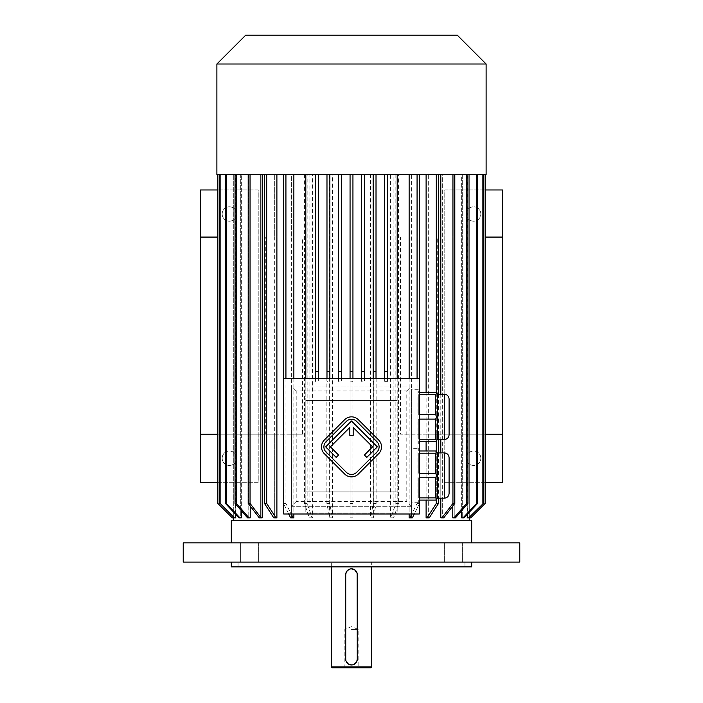<?xml version="1.0" encoding="UTF-8"?>
<svg xmlns="http://www.w3.org/2000/svg" width="703" height="703" viewBox="0 0 703 703"><rect width="100%" height="100%" fill="white"/><g stroke="black" fill="none" stroke-linecap="round" stroke-linejoin="round"><path stroke-width="0.53" stroke-dasharray="3.52 2.64" d="M356.597 472.363L377.001 451.959A7.215 7.215 0 0 0 377.001 441.765L356.597 421.369A7.215 7.215 0 0 0 346.403 421.369L325.999 441.765A7.215 7.215 0 0 0 325.999 451.959L346.403 472.363A7.215 7.215 0 0 0 356.597 472.363M364.418 455.026L366.799 457.398L377.335 446.862L351.5 421.027L325.665 446.862L336.201 457.398L338.582 455.026L330.419 446.862L349.822 427.468L349.822 435.403L353.178 435.403L353.178 427.468L372.581 446.862L364.418 455.026M378.697 453.663A9.614 9.614 0 0 0 378.697 440.06L358.302 419.665A9.614 9.614 0 0 0 344.698 419.665L324.303 440.06A9.614 9.614 0 0 0 324.303 453.663L344.698 474.059A9.614 9.614 0 0 0 358.302 474.059L378.697 453.663M249.512 562.084L240.373 562.084L249.512 562.084M240.373 542.848L258.651 542.848L240.373 542.848L258.651 542.848L240.373 542.848L240.373 562.084L258.651 562.084L240.373 562.084L240.373 542.848M444.349 562.084L462.627 562.084L444.349 562.084L462.627 562.084L444.349 562.084L444.349 542.848L462.627 542.848L444.349 542.848L462.627 542.848L444.349 542.848L444.349 562.084M419.287 441.449L435.632 441.449L437.556 439.524L437.556 394.242L437.556 405.561L437.556 394.242L435.632 392.318L418.329 392.318L418.329 389.726L418.329 392.318L419.287 392.318M437.556 416.888L437.556 405.561L437.556 428.206L437.556 416.888L436.677 416.888L435.632 414.647L418.329 414.647L418.329 394.559L418.329 414.647L418.329 394.559L418.329 414.647L419.287 414.647M435.632 414.647L435.632 394.559L419.287 394.559M435.632 394.559L436.677 393.364M436.677 440.412L435.632 439.208L435.632 419.129L418.329 419.129L418.329 439.208L418.329 419.129L418.329 439.208L418.329 419.129L419.287 419.129M435.632 439.208L419.287 439.208M435.632 419.129L436.677 416.888M437.556 439.524L437.556 428.206L437.556 439.524M418.329 441.449L418.329 444.05L418.329 441.449M437.556 475.544L437.556 464.217L437.556 486.863L437.556 475.544L436.677 475.544L435.632 473.295L418.329 473.295L418.329 453.215L418.329 473.295L418.329 453.215L418.329 473.295L419.287 473.295M419.287 500.105L435.632 500.105L437.556 498.181L437.556 452.899L435.632 450.975L418.329 450.975L418.329 448.373L418.329 450.975L419.287 450.975M419.287 477.785L435.632 477.785L435.632 497.865L418.329 497.865L418.329 477.785L418.329 497.865L418.329 477.785L418.329 497.865L419.287 497.865M436.677 499.068L435.632 497.865M435.632 477.785L436.677 475.544M435.632 473.295L435.632 453.215L419.287 453.215M435.632 453.215L436.677 452.011M437.556 464.217L437.556 452.899L437.556 464.217M418.329 500.105L418.329 502.707L418.329 500.105M291.402 506.309L411.598 506.309L411.598 386.114L291.402 386.114L291.402 506.309L411.598 506.309L411.598 386.114L291.402 386.114L291.402 506.309L296.209 501.503L296.209 390.921L406.791 390.921L406.791 501.503L296.209 501.503M411.598 444.05L411.598 389.726L411.598 444.05L418.329 444.05M411.598 448.373L411.598 502.707L411.598 448.373L418.329 448.373M384.673 174.572L409.137 174.572L393.135 174.572L393.135 517.847L390.429 517.847L390.429 174.572L373.372 174.572L373.372 517.847L370.534 517.847L370.534 174.572L352.941 174.572L384.673 174.572L384.673 381.307L387.555 381.307L387.555 378.425M376.017 174.572L376.017 381.307L373.135 381.307L373.135 174.572M364.479 174.572L364.479 381.307L361.597 381.307L361.597 174.572M352.941 371.694L352.941 381.307L350.059 381.307L350.059 378.425M350.059 503.427L350.059 517.847L352.941 517.847L352.941 503.427L350.059 503.427L350.059 174.572L352.941 174.572L352.941 517.847L350.059 517.847L350.059 174.572L332.466 174.572L332.466 517.847L329.628 517.847L329.628 174.572L312.571 174.572L312.571 517.847L309.865 517.847L309.865 174.572L293.863 174.572L350.059 174.572L350.059 381.307L352.941 381.307L352.941 378.425M341.403 174.572L341.403 381.307L338.521 381.307L338.521 174.572M329.865 174.572L329.865 381.307L326.983 381.307L326.983 174.572M318.327 174.572L318.327 381.307L315.445 381.307L315.445 174.572M397.177 378.425L397.177 400.543L305.823 400.543L305.823 378.425M387.555 174.572L387.555 381.307L384.673 381.307L384.673 378.425M351.5 520.73L233.712 520.73L351.5 520.73M409.137 174.572L417.072 174.572L409.137 174.572L409.137 237.078L400.525 237.078L400.525 434.19L502.46 434.19M485.158 237.078L437.697 237.078L437.697 434.19L428.312 434.19L438.514 434.19L438.514 503.427L436.299 503.427L427.029 517.847L426.106 517.847L426.106 434.19L400.525 434.19M409.137 434.19L409.137 517.847L409.867 517.847L417.072 503.427L419.577 503.427L419.577 434.19M437.697 237.078L428.312 237.078L428.312 174.572L440.799 174.572L426.106 174.572L426.106 237.078L411.642 237.078L419.577 237.078L417.072 237.078L417.072 174.572L419.577 174.572L411.642 174.572L426.106 174.572L411.642 174.572L411.642 517.847L409.137 517.847L411.642 517.847L411.642 434.19M428.312 434.19L428.312 517.847L426.106 517.847L429.243 517.847L438.514 503.427M454.806 503.427L454.806 174.572L442.653 174.572L442.653 517.847L442.653 174.572L454.806 174.572L440.799 174.572L440.799 517.847L443.76 517.847L454.806 503.427L452.952 503.427L441.906 517.847L440.799 517.847L443.76 517.847L441.906 517.847M467.961 503.427L467.961 174.572L454.226 174.572L454.226 517.847L454.226 174.572L467.961 174.572L452.776 174.572L452.776 517.847L455.474 517.847L467.961 503.427L466.52 503.427L454.033 517.847L452.776 517.847L455.474 517.847L454.033 517.847M477.583 503.427L477.583 174.572L462.671 174.572L462.671 517.847L462.671 174.572L477.583 174.572L461.686 174.572L461.686 517.847L464.024 517.847L477.583 503.427L476.59 503.427L463.04 517.847L461.686 517.847L463.04 517.847M483.365 503.427L483.365 174.572L467.741 174.572L467.741 517.847L467.741 174.572L483.365 174.572L467.24 174.572L467.24 517.847L469.165 517.847L483.365 503.427L468.664 517.847L467.24 517.847L468.664 517.847M485.158 174.572L469.279 174.572L469.279 517.847L470.72 517.847L485.149 503.427L485.149 174.572L469.279 174.572L469.279 517.724M483.365 174.572L467.24 174.572L467.24 514.429M477.583 174.572L461.686 174.572L461.686 510.677M467.961 174.572L452.776 174.572L452.776 506.072M440.799 394.242L440.799 439.524M440.799 452.899L440.799 498.181M426.106 237.078L438.514 237.078L438.514 174.572L428.312 174.572L428.312 517.847L429.243 517.847L427.029 517.847M426.106 392.318L426.106 441.449M426.106 450.975L426.106 500.105M409.137 378.425L409.137 513.998M397.177 174.572L397.177 513.041L305.823 513.041L397.177 513.041L397.177 400.543L305.823 400.543L305.823 491.889L397.177 491.889L305.823 491.889L305.823 513.041L305.823 174.572M293.863 378.425L293.863 513.998M291.358 517.847L293.863 517.847L290.638 517.847L291.358 517.847L291.358 174.572L276.894 174.572L291.358 174.572L291.358 237.078L276.894 237.078L276.894 174.572L264.486 174.572L274.688 174.572L274.688 517.847L276.894 517.847L275.971 517.847L266.701 503.427L264.486 503.427L273.757 517.847L276.894 517.847L276.894 434.19L291.358 434.19L291.358 517.847M262.201 174.572L274.688 174.572L262.201 174.572L262.201 517.847L261.094 517.847L250.048 503.427L248.194 503.427L259.24 517.847L262.201 517.847L260.347 517.847L260.347 174.572L250.224 174.572L260.347 174.572L260.347 517.847L259.24 517.847L261.094 517.847M236.48 174.572L248.774 174.572L248.774 517.847L250.224 517.847L248.967 517.847L236.48 503.427L236.48 174.572L250.224 174.572L235.039 174.572L248.774 174.572L241.314 174.572L248.774 174.572L248.774 517.847L250.224 517.847L250.224 174.572L250.224 506.072M226.41 174.572L240.329 174.572L240.329 517.847L241.314 517.847L239.96 517.847L226.41 503.427L226.41 174.572L241.314 174.572L225.417 174.572L240.329 174.572L235.76 174.572L240.329 174.572L240.329 517.847L241.314 517.847L241.314 174.572L241.314 510.677M220.136 174.572L235.259 174.572L235.259 517.847L234.336 517.847L220.136 503.427L220.136 174.572L235.76 174.572L219.635 174.572L235.259 174.572L233.721 174.572L235.259 174.572L235.259 517.847L235.76 517.847L235.76 174.572L235.76 514.429M217.842 174.572L217.851 503.427L232.28 517.847L233.721 517.847L233.721 174.572L217.851 174.572L233.721 174.572L233.721 517.724M276.894 174.572L264.486 174.572L274.688 174.572L274.688 237.078L265.303 237.078L265.303 434.19L217.842 434.19M275.971 517.847L273.757 517.847L274.688 517.847L274.688 434.19L265.303 434.19M200.54 237.078L302.475 237.078L302.475 434.19L293.863 434.19L293.863 517.847L293.133 517.847L285.928 503.427L283.423 503.427L290.638 517.847L293.133 517.847M302.475 237.078L291.358 237.078M293.863 174.572L283.423 174.572L293.863 174.572L293.863 237.078M417.072 174.572L411.642 174.572L411.642 237.078M438.514 237.078L428.312 237.078M400.525 237.078L502.46 237.078M417.072 237.078L409.137 237.078M438.514 434.19L436.299 434.19L436.299 503.427M426.106 434.19L436.299 434.19M485.158 434.19L437.697 434.19M265.303 237.078L217.842 237.078M274.688 237.078L276.894 237.078M293.863 434.19L291.358 434.19M274.688 434.19L276.894 434.19M200.54 434.19L302.475 434.19M222.174 458.233A7.215 7.215 0 0 1 232.992 451.985A7.215 7.215 0 0 1 232.992 464.481A7.215 7.215 0 0 1 222.174 458.233A7.215 7.215 0 0 1 229.38 451.018A7.215 7.215 0 0 1 236.595 458.233A7.215 7.215 0 0 1 229.38 465.448A7.215 7.215 0 0 1 222.174 458.233M217.842 189.959L258.229 189.959L258.229 482.267L200.54 482.267L200.54 189.959L258.229 189.959L258.229 482.267L217.842 482.267M222.174 214.002A7.215 7.215 0 0 1 232.992 207.754A7.215 7.215 0 0 1 232.992 220.241A7.215 7.215 0 0 1 222.174 214.002A7.215 7.215 0 0 1 229.38 206.787A7.215 7.215 0 0 1 236.595 214.002A7.215 7.215 0 0 1 229.38 221.208A7.215 7.215 0 0 1 222.174 214.002M480.826 458.233A7.215 7.215 0 0 0 470.008 451.985A7.215 7.215 0 0 0 470.008 464.481A7.215 7.215 0 0 0 480.826 458.233A7.215 7.215 0 0 1 470.008 464.481A7.215 7.215 0 0 1 470.008 451.985A7.215 7.215 0 0 1 480.826 458.233M485.158 189.959L444.771 189.959L444.771 482.267L502.46 482.267L502.46 189.959L444.771 189.959L444.771 482.267L485.158 482.267M480.826 214.002A7.215 7.215 0 0 0 470.008 207.754A7.215 7.215 0 0 0 470.008 220.241A7.215 7.215 0 0 0 480.826 214.002A7.215 7.215 0 0 1 470.008 220.241A7.215 7.215 0 0 1 470.008 207.754A7.215 7.215 0 0 1 480.826 214.002M351.5 542.848L471.695 542.848L351.5 542.848M471.695 520.73L231.305 520.73M250.048 503.427L250.048 174.572L260.347 174.572L248.194 174.572L248.194 503.427M248.967 517.847L247.526 517.847L248.774 517.847L247.526 517.847L235.039 503.427L236.48 503.427M239.96 517.847L238.976 517.847L240.329 517.847L238.976 517.847L225.417 503.427L226.41 503.427M234.336 517.847L235.259 517.847L233.835 517.847L220.136 503.427M219.635 174.572L219.635 503.427M225.417 174.572L225.417 503.427M235.039 174.572L235.039 503.427M250.048 174.572L248.194 174.572M264.486 174.572L264.486 237.078M266.701 174.572L266.701 237.078M266.701 434.19L266.701 503.427M264.486 434.19L264.486 503.427M285.928 174.572L285.928 237.078M283.423 174.572L283.423 237.078M285.928 434.19L285.928 503.427L283.713 503.427M283.423 434.19L283.423 503.427M309.865 174.572L304.434 174.572L307.149 174.572L307.149 503.427L312.079 517.847L312.571 517.847M307.149 174.572L312.571 174.572M304.434 174.572L304.434 503.427L309.364 517.847L309.865 517.847M307.149 503.427L304.434 503.427M312.079 517.847L309.364 517.847M329.628 174.572L326.869 174.572L329.716 174.572L329.716 503.427L332.466 517.847M329.716 174.572L332.466 174.572M326.869 174.572L326.869 503.427L329.628 517.847M329.716 503.427L326.869 503.427M332.22 517.847L329.373 517.847M350.059 174.572L352.941 174.572L352.941 503.427M370.534 174.572L376.131 174.572L376.131 503.427L373.372 517.847M376.131 174.572L373.372 174.572M373.284 174.572L373.284 503.427L370.534 517.847M376.131 503.427L373.284 503.427M373.627 517.847L370.78 517.847M390.429 174.572L398.566 174.572L398.566 503.427L393.636 517.847L393.135 517.847M398.566 174.572L393.135 174.572M395.851 174.572L395.851 503.427L390.921 517.847L390.429 517.847M398.566 503.427L395.851 503.427M393.636 517.847L390.921 517.847M419.577 174.572L419.577 237.078M417.072 434.19L417.072 503.427L411.782 513.998M409.867 517.847L412.362 517.847L411.642 517.847L412.362 517.847L419.577 503.427M438.514 174.572L436.299 174.572L436.299 237.078M454.806 174.572L452.952 174.572L452.952 503.427M466.52 174.572L466.52 503.427M476.59 174.572L476.59 503.427M482.864 174.572L482.864 503.427M452.952 174.572L440.799 174.572M436.299 392.986L436.299 440.781M436.299 451.642L436.299 499.438M436.299 174.572L426.106 174.572M438.514 394.242L438.514 439.524M438.514 452.899L438.514 498.181M285.928 378.425L285.928 503.427L291.218 513.998M288.713 513.998L283.713 503.989M417.072 378.425L417.072 503.427L419.287 503.427M419.577 392.318L419.577 441.449M419.577 450.975L419.577 500.105M419.287 503.989L414.287 513.998M373.135 378.425L373.135 381.307L376.017 381.307L376.017 378.425M361.597 378.425L361.597 381.307L364.479 381.307L364.479 378.425M338.521 378.425L338.521 381.307L341.403 381.307L341.403 378.425M326.983 378.425L326.983 381.307L329.865 381.307L329.865 378.425M315.445 378.425L315.445 381.307L318.327 381.307L318.327 378.425M486.116 63.999L216.884 63.999M486.116 174.572L216.884 174.572M457.266 35.15L245.734 35.15M296.209 390.921L291.402 386.114M406.791 390.921L411.598 386.114M411.598 506.309L406.791 501.503M419.287 378.425L283.713 378.425L283.713 513.998L419.287 513.998L419.287 378.425M449.094 457.706L449.094 493.374M449.094 399.049L449.094 434.718M519.772 562.084L183.228 562.084M519.772 542.848L183.228 542.848M471.695 562.084L231.305 562.084L471.695 562.084M464.964 566.89L238.036 566.89L464.964 566.89L464.964 562.084L238.036 562.084L464.964 562.084M471.695 566.89L231.305 566.89M351.5 629.387L358.152 629.387L351.5 629.387M351.5 666.892L358.152 666.892L351.5 666.892M343.89 667.85L344.848 666.892L344.848 629.387L351.5 626.637L358.152 629.387L358.152 666.892L359.11 667.85L343.89 667.85L359.11 667.85M370.727 667.85L332.273 667.85M345.727 659.194L345.727 574.579M357.273 659.194L357.273 574.579M371.694 666.892L331.306 666.892M371.694 562.084L331.306 562.084L371.694 562.084L371.694 566.89M258.651 542.848L258.651 562.084L258.651 542.848M444.287 452.899L444.287 498.181M444.287 394.242L444.287 439.524M462.627 542.848L462.627 562.084L462.627 542.848M418.329 502.707L411.598 502.707M418.329 389.726L411.598 389.726M238.036 566.89L238.036 562.084M331.306 566.89L331.306 562.084"/><path stroke-width="1.05" d="M419.287 378.425L283.713 378.425L283.713 513.998L419.287 513.998L419.287 378.425M444.287 394.242C447.213 394.524 448.813 396.132 449.094 399.049L449.094 434.718C448.813 437.644 447.213 439.243 444.287 439.524L444.287 394.242L437.556 394.242L437.556 439.524L435.632 441.449L419.287 441.449M437.556 394.242L435.632 392.318L419.287 392.318M419.287 414.647L435.632 414.647L436.677 416.888L435.632 419.129L435.632 439.208L419.287 439.208M435.632 419.129L419.287 419.129M435.632 439.208L436.677 440.412M436.677 416.888L437.556 416.888M435.632 414.647L435.632 394.559L419.287 394.559M436.677 393.364L435.632 394.559M444.287 452.899C447.213 453.18 448.813 454.788 449.094 457.706L449.094 493.374C448.813 496.292 447.213 497.9 444.287 498.181L444.287 452.899L437.556 452.899L437.556 498.181L435.632 500.105L419.287 500.105M437.556 452.899L435.632 450.975L419.287 450.975M419.287 473.295L435.632 473.295L435.632 453.215L419.287 453.215M436.677 452.011L435.632 453.215M435.632 473.295L436.677 475.544L435.632 477.785L419.287 477.785M437.556 475.544L436.677 475.544M435.632 477.785L435.632 497.865L419.287 497.865M435.632 497.865L436.677 499.068M350.059 378.425L350.059 371.694L352.941 371.694L352.941 174.572L352.941 378.425M305.823 378.425L305.823 174.572M397.177 174.572L397.177 378.425M469.279 517.724L469.288 520.73M467.24 514.429L467.24 517.847L468.664 517.847L483.365 503.427L468.664 517.847M461.686 510.677L461.686 517.847L463.04 517.847L476.59 503.427L477.583 503.427L464.024 517.847L463.04 517.847M452.776 506.072L452.776 517.847L454.033 517.847L466.52 503.427L467.961 503.427L455.474 517.847L454.033 517.847M440.799 174.572L440.799 394.242M440.799 439.524L440.799 452.899M440.799 498.181L440.799 517.847L441.906 517.847L452.952 503.427L454.806 503.427L443.76 517.847L441.906 517.847M426.106 174.572L426.106 392.318M426.106 441.449L426.106 450.975M426.106 500.105L426.106 517.847L427.029 517.847L436.299 503.427L438.514 503.427L429.243 517.847L427.029 517.847M409.137 174.572L409.137 378.425M409.137 513.998L409.137 517.847L409.867 517.847L411.782 513.998M293.863 174.572L293.863 378.425M293.863 513.998L293.863 517.847L290.638 517.847L288.713 513.998M276.894 174.572L276.894 517.847L275.971 517.847L266.701 503.427L266.701 174.572M262.201 174.572L262.201 517.847L261.094 517.847L250.048 503.427L250.048 174.572M250.224 506.072L250.224 517.847L248.967 517.847L236.48 503.427L236.48 174.572M241.314 510.677L241.314 517.847L239.96 517.847L226.41 503.427L226.41 174.572M235.76 514.429L235.76 517.847L234.336 517.847L220.136 503.427L220.136 174.572M233.721 517.724L233.712 520.73M485.158 189.959L502.46 189.959L502.46 237.078L485.158 237.078M485.158 482.267L502.46 482.267L502.46 434.19L485.158 434.19M217.842 237.078L200.54 237.078L200.54 434.19L217.842 434.19M217.842 482.267L200.54 482.267L200.54 434.19M200.54 237.078L200.54 189.959L217.842 189.959M502.46 237.078L502.46 434.19M231.305 542.848L231.305 520.73L471.695 520.73L471.695 542.848M264.486 174.572L264.486 503.427L266.701 503.427M275.971 517.847L273.757 517.847L264.486 503.427M261.094 517.847L259.24 517.847L248.194 503.427L250.048 503.427M248.194 174.572L248.194 503.427M248.967 517.847L247.526 517.847L235.039 503.427L236.48 503.427M235.039 174.572L235.039 503.427M239.96 517.847L238.976 517.847L225.417 503.427L226.41 503.427M225.417 174.572L225.417 503.427M234.336 517.847L220.136 503.427M219.635 174.572L219.635 503.427M232.28 517.847L217.842 503.427L217.842 174.572L217.851 503.427L232.28 517.847L233.721 517.847M470.72 517.847L485.158 503.427L485.158 174.572L485.149 503.427L470.72 517.847L469.279 517.847M482.864 174.572L482.864 503.427M483.365 174.572L483.365 503.427M476.59 174.572L476.59 503.427M477.583 174.572L477.583 503.427M466.52 174.572L466.52 503.427M467.961 174.572L467.961 503.427M452.952 174.572L452.952 503.427M454.806 174.572L454.806 503.427M436.299 174.572L436.299 392.986M436.299 440.781L436.299 451.642M436.299 499.438L436.299 503.427M438.514 174.572L438.514 394.242M438.514 439.524L438.514 452.899M438.514 498.181L438.514 503.427M283.423 174.572L283.713 503.427M285.928 174.572L285.928 378.425M283.713 503.989L283.423 503.427M291.218 513.998L293.133 517.847M417.072 174.572L417.072 378.425M419.577 500.105L419.287 503.427M419.577 174.572L419.577 392.318M419.577 441.449L419.577 450.975M419.577 503.427L419.287 503.989M414.287 513.998L412.362 517.847L409.867 517.847M373.135 174.572L373.135 378.425M373.135 371.694L376.017 371.694L376.017 174.572M376.017 378.425L376.017 371.694M361.597 174.572L361.597 378.425M361.597 371.694L364.479 371.694L364.479 174.572M364.479 378.425L364.479 371.694M350.059 174.572L350.059 371.694M338.521 174.572L338.521 378.425M338.521 371.694L341.403 371.694L341.403 174.572M341.403 378.425L341.403 371.694M326.983 174.572L326.983 378.425M326.983 371.694L329.865 371.694L329.865 174.572M329.865 378.425L329.865 371.694M315.445 174.572L315.445 378.425M315.445 371.694L318.327 371.694L318.327 174.572M318.327 378.425L318.327 371.694M384.673 174.572L384.673 378.425M384.673 371.694L387.555 371.694L387.555 174.572M387.555 378.425L387.555 371.694M351.5 63.999L486.116 63.999L486.116 174.572L216.884 174.572L216.884 63.999L351.5 63.999M216.884 63.999L245.734 35.15L457.266 35.15L486.116 63.999M444.287 498.181L437.556 498.181M444.287 439.524L437.556 439.524M183.228 562.084L519.772 562.084L519.772 542.848L183.228 542.848L183.228 562.084M231.305 562.084L231.305 566.89L471.695 566.89L471.695 562.084M357.273 574.579A5.773 5.773 0 0 0 351.5 568.806A5.773 5.773 0 0 0 345.727 574.579L345.727 659.194A5.773 5.773 0 0 0 351.5 664.968A5.773 5.773 0 0 0 357.273 659.194L357.168 573.481M371.694 666.892L331.306 666.892L332.273 667.85L370.727 667.85L371.694 666.892L371.694 566.89M345.727 659.194L345.832 660.293M345.85 660.354L346.008 660.961M346.078 661.172L348.398 664.063M348.574 664.168L351.869 664.95M352.045 664.941L353.143 664.722M353.205 664.713L356.43 662.2M356.729 661.628L357.273 659.194M357.15 573.428L354.602 569.711M354.426 569.606L351.131 568.824M350.955 568.832L349.198 569.289M349.004 569.377L346.57 571.583M346.271 572.145L345.727 574.579M378.697 453.663A9.614 9.614 0 0 0 378.697 440.06L358.302 419.665A9.614 9.614 0 0 0 344.698 419.665L324.303 440.06A9.614 9.614 0 0 0 324.303 453.663L344.698 474.059A9.614 9.614 0 0 0 358.302 474.059L378.697 453.663M377.001 451.959A7.215 7.215 0 0 0 377.001 441.765L356.597 421.369A7.215 7.215 0 0 0 346.403 421.369L325.999 441.765A7.215 7.215 0 0 0 325.999 451.959L346.403 472.363A7.215 7.215 0 0 0 356.597 472.363L377.001 451.959M364.418 455.026L366.799 457.398L377.335 446.862L351.5 421.027L325.665 446.862L336.201 457.398L338.582 455.026L330.419 446.862L349.822 427.468L349.822 435.403L353.178 435.403L353.178 427.468L372.581 446.862L364.418 455.026M331.306 666.892L331.306 566.89"/></g></svg>
